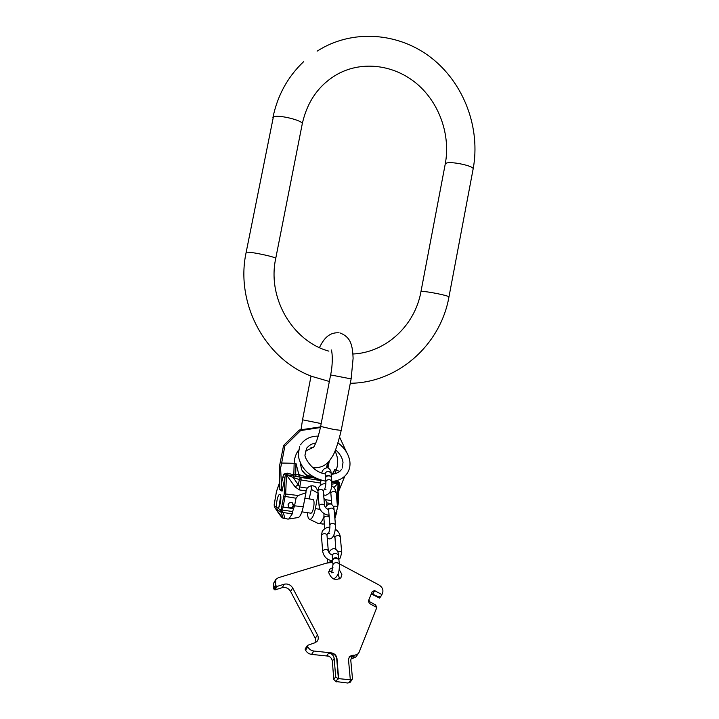 <?xml version="1.0" encoding="UTF-8"?>
<svg xmlns="http://www.w3.org/2000/svg" width="719" height="719" viewBox="0 0 719 719"><rect width="100%" height="100%" fill="white"/><g stroke="black" fill="none" stroke-linecap="round" stroke-linejoin="round"><path stroke-width="1.08" d="M315.965 642.265L315.255 638.319L290.611 591.449C288.535 588.223 285.731 586.956 282.216 587.666L284.275 584.188C287.798 583.486 290.611 584.745 292.696 587.98L317.492 634.949C318.652 637.34 318.517 639.461 317.115 641.285L314.976 642.732L307.66 645.311L307.777 646.83C309.152 649.239 311.174 650.641 313.835 651.037L331.486 652.897C334.587 653.526 336.411 655.36 336.968 658.406L338.64 678.646L350.324 679.788L348.49 659.611L349.506 656.393L353.065 655.18L354.764 655.288L358.17 653.778L359.096 652.304L376.819 607.492L369.449 603.511L368.344 601.138L372.298 591.431L374.653 590.641L381.924 594.568L382.679 592.672C383.47 589.634 382.229 587.064 378.976 584.96L339.287 563.795M284.275 584.188L277.04 586.416L276.195 586.03L275.62 584.924L275.772 579.505L278.316 577.725L326.48 563.121L332.78 562.42M332.951 567.471L329.688 569.268L328.745 572.639C331.378 579.262 335.422 580.997 340.887 577.833L341.876 574.346L339.125 569.43M339.656 578.894L338.029 573.951M332.331 570.859L328.754 571.614M282.216 587.666L275.009 589.904L274.164 589.526L273.588 588.421L273.75 583.001L275.35 580.242M328.79 656.186L311.588 654.389C308.927 654.002 306.923 652.6 305.557 650.192L305.216 648.826L307.381 645.554M350.333 682.034L347.915 683.05L336.24 681.567M356.462 656.141L355.788 657.067L352.004 658.613M371.408 593.57L378.553 596.896L381.097 596.006L381.924 594.568M376.729 607.438L375.651 604.967L369.997 601.911L368.793 600.023M379.632 598.082L372.487 594.541L371.058 594.433M349.101 656.923L352.831 655.512L354.143 655.647L351.78 656.842L350.764 660.06L352.463 678.448L352.04 679.734L350.324 679.788M328.709 652.969L331.252 653.238C334.353 653.859 336.177 655.692 336.735 658.739L338.406 678.97L335.674 676.804L334.191 658.478L332.331 661.129C331.783 658.083 329.967 656.249 326.866 655.629L328.709 652.969C331.81 653.589 333.643 655.422 334.191 658.478M336.267 681.927L333.787 679.428L332.331 661.129M332.618 560.083L332.564 559.831C332.861 558.384 334.281 557.701 336.807 557.773L338.856 559.472M332.978 564.694L332.609 560.371C332.915 558.924 334.326 558.241 336.86 558.321L338.919 559.724L339.314 564.073C339.692 571.938 337.777 576.89 333.571 578.93M325.554 477.668L325.509 477.443C325.788 475.96 327.109 475.277 329.482 475.385L331.432 477.11M331.819 481.164L329.868 479.699C327.487 479.591 326.156 480.274 325.878 481.757L325.554 477.919C325.824 476.445 327.154 475.753 329.527 475.861L331.477 477.326L331.819 481.164C331.45 486.107 332.295 493.638 325.177 495.328L323.649 494.807M274.514 506.958L274.209 505.592L276.923 507.506C275.62 504.594 277.84 494.178 279.718 494.393L280.042 494.483C282.019 495.346 280.158 507.596 277.947 508.225L280.734 510.193L281.219 509.115L282.45 510.059L280.671 511.533L280.734 510.193L281.399 511.218M276.923 507.506L277.947 508.225M278.909 507.147L280.707 495.849M319.146 479.573L311.902 477.272L299.85 477.146L286.468 474.63L285.398 474.989L286.468 475.25L285.686 493.594L282.45 510.059L292.597 511.551L292.282 513.851L288.849 518.965L297.684 517.617M296.138 476.625L295.689 474.576L293.864 474.819L287.294 473.183L286.45 474.944L285.398 474.989L284.113 473.929L285.308 475.322L284.922 477.578L282.891 476.895L281.399 483.95L282.046 491.167L279.646 489.639L279.862 488.902L281.956 490.223M283.87 474.288L282.891 476.895M281.399 483.95L280.608 468.006L279.287 467.26L279.862 488.911M315.821 478.171L311.902 477.272C306.258 476.742 302.16 475.906 299.607 474.747L298.852 474.513L295.958 463.333L281.659 463.036L284.85 446.113L283.565 445.492L299.266 430.025L320.548 426.897M281.659 463.036L280.608 468.006M283.565 445.492L279.287 467.26M284.85 446.113L300.614 430.573L299.266 430.025M300.614 430.573L320.422 427.508M339.674 437.242L346.504 452.098M344.796 476.158L338.649 491.347M322.13 524.07L324.359 523.962M287.672 519.073L288.849 518.965M274.236 506.104L275.215 508.126L280.967 512.189L283.196 512.521C284.472 516.287 284.787 518.3 284.14 518.561L283.798 518.516M323.829 517.321L323.217 518.399C321.779 521.733 320.341 523.468 318.903 523.603L317.753 523.171M275.251 508.162L282.873 518.138M280.967 512.189C282.801 516.215 283.142 517.914 281.983 517.276M298.16 517.608C300.183 516.754 301.881 513.132 303.247 506.742L305.961 492.722L298.214 495.508L296.039 498.213L294.556 505.834L292.597 511.551M307.426 512.674C307.597 516.799 308.388 519.028 309.799 519.388C312.001 519.118 313.861 515.505 315.389 508.558L318.113 493.477M311.174 485.837L311.39 488.965L309.197 498.878M310.59 513.141L310.824 513.177C313.241 513.438 315.362 500.469 313.062 499.507L304.901 498.222M305.961 492.722L306.033 490.942L299.392 489.918L295.114 486.934L298.394 484.516L299.347 479.627L286.45 474.944L295.114 486.934M317.924 490.897L315.551 486.889C312.594 485.082 309.817 485.496 307.22 488.111L306.033 490.942M331.765 503.633L326.983 502.914L325.518 499.678L323.936 498.312M326.983 502.914L326.345 506.23M288.022 504.855C288.984 502.473 290.521 501.853 292.642 502.994L293.523 505.673C292.552 508.072 291.006 508.684 288.876 507.506L288.022 504.855M338.667 486.035L338.766 483.779L338.074 483.123L331.836 484.175M338.766 484.39L338.478 501.952L336.995 501.431M339.683 482.746L338.766 483.779L339.683 482.746L337.642 481.182L333.508 481.299M338.739 485.81L339.503 485.81L339.728 483.141M337.642 481.182L338.748 483.438L338.065 482.809L331.899 482.449L331.845 483.959M299.392 489.918L299.742 486.952L293.451 477.856L293.981 474.819M307.22 488.111L299.742 486.952L301.09 479.977L299.347 479.627L300.434 477.317L299.85 477.146L299.607 474.747M328.942 461.194L327.648 467.754M313.906 477.173L311.687 477.003L305.872 474.603L302.169 470.568M310.284 448.054L312.864 447.326M299.005 476.976L298.852 474.513L295.689 474.576L295.958 463.333M287.294 473.183L284.113 473.929M331.899 482.449L331.971 481.46M307.031 475.349L313.178 476.751M328.098 462.155L326.696 467.674M274.191 505.008L274.209 504.477M292.22 502.707L293.217 505.475C292.444 507.641 291.033 508.351 289.002 507.605M448.935 297.037L448.944 296.974C449.573 295.788 426.798 291.159 421.963 291.501L420.93 291.788C414.881 325.662 385.797 352.58 352.903 354.009M473.12 169.082L473.147 168.929C474.091 166.026 451.514 161.119 446.391 163.123L445.241 164.049L420.939 291.725M329.347 381.474L311.803 376.379C265.158 359.141 235.158 303.436 246.123 252.522L273.346 117.044C276.725 114.06 303.544 120.441 302.25 123.902L302.232 124.01M246.123 252.522L246.491 252.297C249.493 251.326 276.608 257.069 275.719 258.472L302.25 123.902C307.39 100.921 319.416 84.186 338.325 73.698C363.122 60.558 394.758 64.962 417.146 84.042C439.525 103.168 450.687 135.235 445.268 163.905M321.186 423.581L302.528 419.815L301.018 429.728M331.342 350.216L331.189 349.919C332.385 351.303 333.05 364.138 330.614 374.932L351.133 378.886L353.11 358.287C352.867 352.337 352.355 348.203 351.555 345.893C350.288 339.763 346.495 335.476 340.186 333.032M313.331 447.766C312.963 447.838 317.052 443.65 320.638 426.43L334.02 429.531L341.21 430.384M350.719 680.174L348.787 682.789M337.759 678.907L335.863 681.531M352.391 658.577L354.764 655.288M313.835 651.037L311.588 654.389M335.674 676.804L333.787 679.428M307.777 646.83L305.557 650.192M307.399 646.102L305.18 649.473M317.492 634.949L315.255 638.319M290.611 591.449L292.696 587.98M277.04 586.416L275.009 589.904M276.195 586.03L274.164 589.526M275.62 584.924L273.588 588.421M374.653 590.641L372.487 594.541M378.553 596.896L378.086 597.57M332.555 559.795L332.196 555.508C332.493 554.061 333.904 553.378 336.429 553.45L338.487 554.897M332.726 561.791L331.45 561.386L327.352 562.887M333.185 572.549L331.612 572.8L332.978 564.721C333.283 563.283 334.703 562.6 337.247 562.671L339.314 564.073M334.479 514.004L336.321 512.225L337.553 507.434L336.195 492.74C334.856 491.041 333.131 490.996 331.01 492.623L330.848 493.288L330.111 491.517M318.625 487.59L318.095 490.628C320.225 488.983 321.968 489.028 323.307 490.762L324.629 489.163M329.059 515.28C323.433 514.31 320.117 511.218 319.101 506.005L319.254 505.367C321.411 503.722 323.173 503.767 324.53 505.493L323.307 490.762M337.553 507.434C336.959 506.131 335.566 505.808 333.382 506.464M329.221 517.15L327.505 516.152C325.339 516.071 324.125 516.673 323.874 517.968L324.736 528.636M328.844 509.187L328.322 508.648L328.601 509.978C328.862 508.657 330.084 508.036 332.277 508.117L334.065 509.42C333.958 506.76 332.807 504.963 330.614 504.028M328.601 509.978L329.913 525.221C330.174 523.908 331.414 523.288 333.625 523.369L335.44 524.663L334.065 509.42M338.874 559.373L340.267 557.98L341.75 552.569L340.285 536.823C338.919 535.161 337.13 535.134 334.928 536.751L335.809 549.226M322.211 531.413L321.582 534.864C323.793 533.228 325.59 533.264 326.974 534.963L327.334 533.687L328.61 533.031M332.663 560.982C326.992 559.903 323.658 556.668 322.66 551.284L322.822 550.655C325.069 549.028 326.884 549.055 328.286 550.745L326.974 534.963M341.75 552.569C341.228 551.365 339.88 551.024 337.714 551.536M325.509 477.443L325.186 473.641C325.455 472.158 326.777 471.466 329.149 471.583L331.091 473.048L331.432 476.85M321.42 480.31L320.611 481.685L320.881 485.01M279.844 481.955L276.527 491.419L274.218 504.208M279.646 489.639L279.934 488.003M282.046 491.167L284.922 477.578L284.221 493.836L281.219 509.115M292.282 513.851L283.196 512.521L281.048 509.546M281.866 506.814L293.406 508.684M283.924 496.236L296.039 498.213M284.221 493.836L298.214 495.508M323.217 518.399L323.909 518.498M335.324 517.617L334.856 518.165M335.494 517.132L334.82 517.761M336.15 514.876L334.551 514.795M334.775 517.294L335.818 512.854M320.117 509.403L315.389 508.558M303.247 506.742L294.556 505.834M311.255 489.333L318.095 493.252M337.328 504.999L337.283 504.477M338.155 504.459L337.427 504.495L338.038 483.42L333.814 487.536M338.406 502.105L337.579 507.776M331.495 500.595L325.518 499.678M320.728 483.078L301.09 479.977L301.009 477.452L300.434 477.317M320.557 480.544L301.009 477.452M334.982 451.047C338.119 457.104 338.523 463.476 336.204 470.163L334.712 469.633L332.34 474.27M293.792 476.418L294.143 463.333C294.305 458.542 295.743 454.156 298.466 450.175M329.32 460.735L328.053 467.871M314.392 477.443L311.902 477.272C307.381 476.445 304.002 473.965 301.773 469.849L300.174 462.82M334.865 473.785L336.204 470.163L339.647 471.349M338.676 489.729L339.503 485.81M332.025 482.467L332.079 481.451M334.712 469.633L333.023 474.181M327.954 462.308L326.525 467.683M279.835 481.793L276.491 491.374L274.2 504.738M303.607 61.699C287.771 76.726 277.543 95.357 272.914 117.574M328.889 351.151C292.849 341.39 267.073 298.412 275.719 258.472M350.288 383.272C398.389 382.805 440.657 344.446 448.944 296.974L473.147 168.929C480.714 128.503 464.339 83.844 431.625 58.077C398.973 32.337 352.031 28.643 317.115 51.166M312.217 467.224L314.967 467.808C322.337 467.566 327.801 464.258 331.36 457.886C334.326 454.471 337.615 445.313 341.21 430.402L351.133 378.886M311.039 376.082L302.528 419.815M339.062 332.807C327.828 332.034 322.912 340.761 319.434 347.583M320.638 426.43L330.614 374.932M299.643 446.553L298.142 455.037C300.704 468.959 309.934 477.686 325.842 481.245M343.008 462.515C342.469 457.994 339.979 453.752 335.539 449.77M315.686 443.156C312.45 443.353 309.458 445.025 306.689 448.162L305.162 454.471C303.517 456.79 312.774 472.401 325.204 473.884M338.038 442.94C344.904 448.162 348.859 454.444 349.901 461.778C350.351 466.137 349.389 470.073 347.025 473.578C343.565 478.288 338.505 480.912 331.845 481.469M342.118 468.168L343.008 462.551M341.282 469.597C339.898 472.077 336.546 473.668 331.207 474.369M318.256 436.091C310.365 436.154 304.47 439.057 300.587 444.791M329.688 569.268L329.212 570.023M352.04 679.734L350.108 682.34M351.232 657.597L351.78 656.842M355.788 657.067L358.17 653.778M381.088 596.015L379.596 598.127M338.874 559.184L338.478 554.861C338.325 551.752 337.004 549.711 334.506 548.714M334.074 548.66C331.881 548.705 330.192 550.017 328.996 552.614M327.37 558.978L327.226 562.914M332.457 554.673L331.89 554.052L332.196 555.508M319.101 506.005L317.942 491.266M330.848 493.288L331.845 504.54M336.195 492.74C335.809 489.864 334.308 487.509 331.684 485.667M325.878 483.68C323.415 483.384 321.132 484.453 319.038 486.871M328.556 509.582C326.138 508.513 324.799 507.147 324.53 505.493M330.246 503.974C328.152 504.064 326.588 505.295 325.563 507.668M324.008 513.537L323.874 517.968M335.44 524.663C335.611 531.808 333.562 539.331 329.05 538.882L327.244 538.198M329.913 525.221C329.931 528.708 329.428 531.449 328.412 533.453L329.724 533.291M334.757 537.381L333.751 535.17M322.66 551.284L321.42 535.493M340.285 536.823C339.862 533.669 338.209 531.116 335.324 529.184M329.913 527.369C327.9 526.82 325.509 527.881 322.732 530.541M332.133 554.987C329.823 553.972 328.547 552.56 328.286 550.745M327.253 467.692C324.305 468.195 322.48 469.938 321.77 472.904M320.557 480.049L320.611 481.685M325.294 473.012L325.186 473.605M327.585 467.736C329.949 468.914 331.117 470.684 331.091 473.048M325.878 481.757C325.86 485.181 325.365 487.806 324.413 489.621L325.995 489.369M324.368 524.088L318.903 523.603M275.215 508.126C279.817 515.361 281.83 517.518 282.387 517.797L288.193 519.154M336.923 511.209L334.892 518.606M309.799 519.388L318.184 523.459M315.551 486.889L314.266 486.17M313.61 447.209L305.431 451.083M327.882 462.38L326.435 467.692M310.824 513.177L301.908 511.856"/></g></svg>

